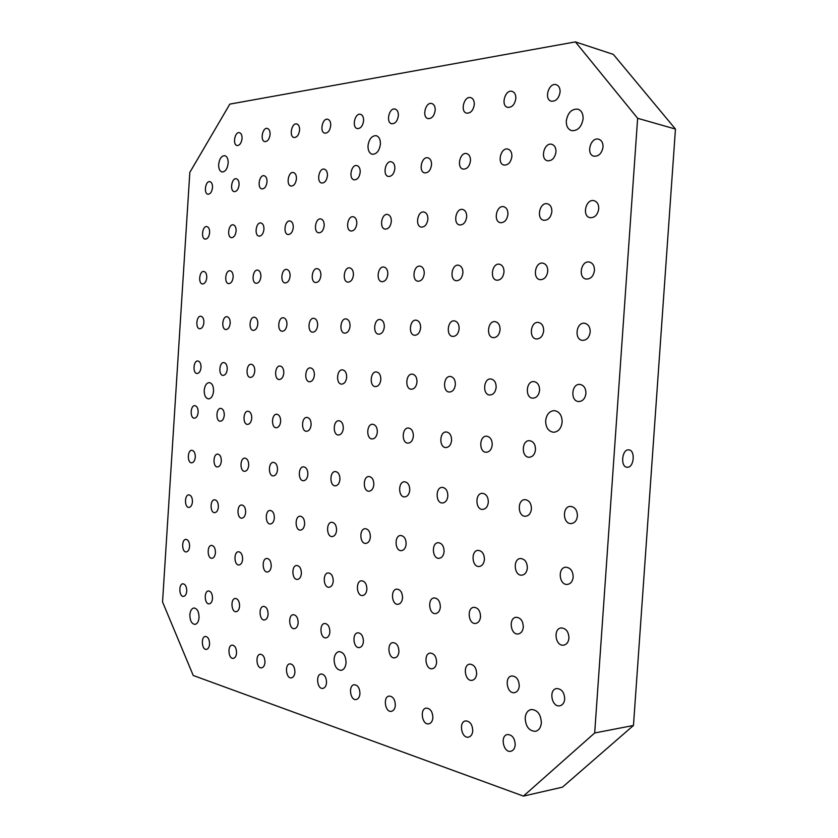 <?xml version="1.0" encoding="UTF-8"?>
<svg xmlns="http://www.w3.org/2000/svg" width="838" height="838" viewBox="0 0 838 838"><rect width="100%" height="100%" fill="white"/><g stroke="black" fill="none" stroke-linecap="round" stroke-linejoin="round"><path stroke-width="1.26" d="M186.738 591.094C186.403 594.278 185.334 596.038 183.543 596.394C179.039 596.991 178.442 583.782 182.967 583.803C185.428 584.233 186.685 586.663 186.738 591.094M218.655 164.416C219.441 158.717 221.483 155.795 224.773 155.659C227.129 156.423 228.25 158.958 228.166 163.232C227.37 168.93 225.338 171.853 222.06 172C219.692 171.235 218.561 168.71 218.655 164.416M627.348 467.237L627.002 467.216C620.089 466.871 621.995 448.759 628.825 449.891C635.581 450.163 634.083 467.719 627.348 467.237M189.587 546.491C189.231 549.78 188.121 551.593 186.246 551.928C181.71 552.41 181.396 539.222 185.931 539.358C188.341 539.808 189.556 542.186 189.587 546.491M192.447 501.826C192.059 505.23 190.896 507.095 188.948 507.399C184.391 507.765 184.35 494.598 188.917 494.849C191.253 495.321 192.426 497.646 192.447 501.826M523.436 796.1L562.466 787.154L633.465 725.467L675.459 129.073L613.364 54.407L575.413 41.9L637.634 118.284L594.687 732.967L523.436 796.1L193.243 675.491L162.541 601.935L189.828 172.398L229.842 104.111L575.413 41.9M212.517 187.565C211.93 191.86 210.422 194.081 207.971 194.217C203.424 193.756 205.415 180.579 209.877 181.668C211.7 182.244 212.58 184.213 212.517 187.565M209.636 232.629C209.091 236.798 207.625 238.956 205.237 239.123C200.67 238.778 202.377 225.621 206.871 226.585C208.777 227.15 209.699 229.172 209.636 232.629M206.766 277.64C206.242 281.673 204.828 283.789 202.513 283.967C197.936 283.736 199.35 270.601 203.864 271.449C205.844 272.004 206.808 274.068 206.766 277.64M203.896 322.588C203.404 326.495 202.042 328.548 199.8 328.768C195.202 328.653 196.322 315.517 200.869 316.251C202.922 316.785 203.927 318.901 203.896 322.588M201.026 367.484C200.565 371.265 199.255 373.266 197.077 373.507C192.489 373.518 193.316 360.382 197.873 360.989C199.999 361.513 201.047 363.682 201.026 367.484M242.056 138.542C241.407 143.12 239.752 145.445 237.102 145.54C232.356 144.901 234.797 131.388 239.427 132.655C241.25 133.273 242.13 135.232 242.056 138.542M239.081 184.8C238.463 189.231 236.871 191.504 234.284 191.63C229.518 191.116 231.644 177.625 236.316 178.766C238.233 179.374 239.144 181.385 239.081 184.8M236.117 231.005C235.541 235.289 233.991 237.51 231.477 237.657C226.679 237.28 228.491 223.798 233.215 224.814C235.206 225.412 236.169 227.475 236.117 231.005M233.153 277.148C232.608 281.296 231.12 283.454 228.68 283.642C223.861 283.38 225.359 269.909 230.115 270.8C232.178 271.376 233.194 273.492 233.153 277.148M230.188 323.227C229.675 327.239 228.25 329.344 225.883 329.554C221.054 329.428 222.238 315.957 227.014 316.722C229.162 317.288 230.22 319.456 230.188 323.227M227.234 369.254C226.752 373.12 225.38 375.173 223.097 375.414C218.268 375.414 219.127 361.953 223.914 362.582C226.145 363.126 227.255 365.347 227.234 369.254M270.087 134.436C269.396 139.16 267.657 141.559 264.85 141.632C259.874 140.931 262.483 127.062 267.343 128.424C269.249 129.073 270.161 131.074 270.087 134.436M267.018 181.898C266.369 186.465 264.682 188.801 261.959 188.906C256.941 188.341 259.214 174.503 264.127 175.729C266.117 176.357 267.081 178.421 267.018 181.898M263.949 229.298C263.352 233.708 261.718 235.991 259.068 236.127C254.019 235.698 255.957 221.871 260.911 222.96C262.996 223.578 264.012 225.694 263.949 229.298M260.89 276.634C260.325 280.898 258.753 283.118 256.187 283.286C251.128 283.003 252.709 269.187 257.706 270.129C259.874 270.726 260.943 272.895 260.89 276.634M257.832 323.908C257.308 328.014 255.8 330.182 253.317 330.392C248.237 330.235 249.473 316.429 254.49 317.225C256.753 317.812 257.874 320.032 257.832 323.908M254.783 371.108C254.291 375.078 252.846 377.184 250.447 377.425C245.366 377.425 246.246 363.608 251.285 364.268C253.642 364.823 254.804 367.107 254.783 371.108M299.606 130.12C298.873 135.002 297.029 137.463 294.065 137.516C288.827 136.73 291.634 122.516 296.746 123.972C298.726 124.642 299.679 126.695 299.606 130.12M296.432 178.85C295.751 183.553 293.97 185.963 291.079 186.046C285.8 185.418 288.241 171.214 293.415 172.523C295.5 173.183 296.505 175.289 296.432 178.85M293.269 227.507C292.63 232.053 290.912 234.389 288.104 234.514C282.794 234.032 284.857 219.849 290.084 221.002C292.263 221.651 293.321 223.819 293.269 227.507M290.105 276.09C289.508 280.479 287.853 282.752 285.14 282.919C279.808 282.595 281.495 268.411 286.753 269.417C289.037 270.035 290.147 272.266 290.105 276.09M286.952 324.61C286.397 328.842 284.805 331.052 282.186 331.261C276.833 331.094 278.132 316.911 283.422 317.759C285.8 318.356 286.984 320.64 286.952 324.61M283.799 373.067C283.275 377.131 281.757 379.289 279.232 379.541C273.879 379.53 274.791 365.347 280.101 366.028C282.584 366.604 283.81 368.95 283.799 373.067M330.727 125.574C329.963 130.613 328.004 133.148 324.851 133.169C319.341 132.31 322.368 117.708 327.752 119.268C329.816 119.981 330.811 122.086 330.727 125.574M327.449 175.624C326.736 180.495 324.84 182.956 321.782 183.03C316.219 182.328 318.849 167.747 324.296 169.14C326.464 169.842 327.522 172 327.449 175.624M324.18 225.611C323.51 230.293 321.687 232.702 318.723 232.817C313.119 232.273 315.339 217.712 320.839 218.938C323.122 219.619 324.233 221.84 324.18 225.611M320.912 275.513C320.284 280.039 318.534 282.375 315.664 282.532C310.039 282.165 311.83 267.605 317.382 268.663C319.781 269.323 320.954 271.606 320.912 275.513M317.644 325.354C317.057 329.701 315.392 331.984 312.626 332.183C306.98 331.984 308.342 317.424 313.925 318.314C316.429 318.943 317.675 321.289 317.644 325.354M314.386 375.131C313.841 379.31 312.239 381.52 309.578 381.772C303.932 381.751 304.875 367.18 310.479 367.892C313.087 368.49 314.397 370.899 314.386 375.131M363.598 120.766C362.781 125.993 360.696 128.602 357.355 128.591C351.541 127.627 354.83 112.627 360.487 114.314C362.644 115.057 363.682 117.215 363.598 120.766M360.204 172.219C359.439 177.258 357.438 179.793 354.191 179.835C348.325 179.06 351.164 164.07 356.904 165.578C359.177 166.312 360.277 168.522 360.204 172.219M356.82 223.599C356.108 228.449 354.181 230.921 351.028 231.016C345.12 230.419 347.508 215.45 353.311 216.759C355.71 217.471 356.873 219.755 356.82 223.599M353.437 274.916C352.777 279.567 350.923 281.977 347.885 282.123C341.946 281.704 343.863 266.746 349.718 267.877C352.232 268.558 353.479 270.904 353.437 274.916M350.054 326.139C349.446 330.622 347.676 332.958 344.753 333.157C338.782 332.937 340.238 317.969 346.125 318.911C348.765 319.561 350.075 321.97 350.054 326.139M346.681 377.299C346.115 381.594 344.428 383.867 341.621 384.118C335.65 384.087 336.625 369.118 342.543 369.862C345.308 370.48 346.681 372.962 346.681 377.299M603.035 146.996C601.862 153.375 598.835 156.444 593.953 156.193C585.647 154.569 590.601 136.699 598.688 139.213C601.674 140.25 603.119 142.848 603.035 146.996M598.751 208.767C597.693 214.832 594.812 217.807 590.12 217.691C581.687 216.424 585.741 198.522 593.995 200.68C597.232 201.675 598.814 204.378 598.751 208.767M594.467 270.423C593.514 276.173 590.8 279.054 586.307 279.075C577.78 278.185 580.912 260.251 589.303 262.032C592.78 262.975 594.498 265.772 594.467 270.423M590.193 331.984C589.344 337.421 586.789 340.218 582.515 340.364C573.925 339.851 576.115 321.886 584.599 323.279C588.328 324.159 590.193 327.05 590.193 331.984M585.93 393.42C585.175 398.563 582.777 401.266 578.744 401.538C570.133 401.423 571.359 383.416 579.906 384.422C583.877 385.218 585.888 388.214 585.93 393.42M560.088 92.023C558.915 98.423 555.971 101.471 551.289 101.189C543.611 99.471 548.817 82.145 556.264 84.722C558.915 85.738 560.193 88.168 560.088 92.023M555.982 151.888C554.903 157.984 552.095 160.948 547.56 160.781C539.745 159.356 544.197 142.031 551.813 144.314C554.672 145.288 556.055 147.813 555.982 151.888M551.865 211.637C550.891 217.451 548.22 220.331 543.852 220.279C535.932 219.168 539.599 201.822 547.361 203.791C550.43 204.723 551.928 207.342 551.865 211.637M547.769 271.292C546.879 276.823 544.344 279.62 540.164 279.672C532.172 278.897 535.021 261.529 542.888 263.163C546.177 264.043 547.801 266.756 547.769 271.292M543.673 330.853C542.877 336.101 540.479 338.803 536.498 338.971C528.453 338.531 530.464 321.132 538.425 322.431C541.924 323.259 543.673 326.066 543.673 330.853M539.588 390.299C538.865 395.274 536.613 397.903 532.832 398.165C524.777 398.071 525.95 380.651 533.953 381.604C537.671 382.358 539.557 385.26 539.588 390.299M515.831 98.496C514.741 104.614 512.018 107.568 507.66 107.369C500.412 105.839 505.115 89.038 512.154 91.384C514.7 92.327 515.925 94.694 515.831 98.496M511.882 156.465C510.887 162.31 508.278 165.191 504.057 165.076C496.704 163.819 500.726 147.017 507.912 149.091C510.635 150.012 511.966 152.464 511.882 156.465M507.943 214.339C507.032 219.923 504.539 222.709 500.475 222.699C493.027 221.724 496.358 204.912 503.659 206.703C506.571 207.583 508.006 210.129 507.943 214.339M504.005 272.109C503.177 277.441 500.81 280.143 496.903 280.227C489.392 279.546 492 262.713 499.396 264.221C502.507 265.059 504.047 267.689 504.005 272.109M500.077 329.795C499.322 334.865 497.081 337.484 493.352 337.662C485.799 337.274 487.674 320.43 495.132 321.635C498.442 322.421 500.087 325.144 500.077 329.795M496.159 387.376C495.478 392.194 493.352 394.74 489.801 395.002C482.248 394.918 483.369 378.053 490.879 378.965C494.378 379.687 496.127 382.495 496.159 387.376M474.287 104.572C473.271 110.438 470.736 113.298 466.672 113.161C459.832 111.81 464.095 95.49 470.757 97.637C473.198 98.517 474.371 100.832 474.287 104.572M470.485 160.76C469.563 166.385 467.122 169.171 463.184 169.108C456.249 167.998 459.915 151.678 466.693 153.584C469.301 154.454 470.568 156.842 470.485 160.76M466.703 216.864C465.844 222.248 463.519 224.94 459.716 224.972C452.709 224.113 455.746 207.793 462.628 209.448C465.404 210.275 466.756 212.747 466.703 216.864M462.922 272.874C462.136 278.017 459.915 280.636 456.26 280.74C449.199 280.143 451.598 263.823 458.554 265.217C461.497 266.013 462.953 268.558 462.922 272.874M459.14 328.8C458.428 333.702 456.322 336.248 452.824 336.436C445.722 336.101 447.471 319.76 454.489 320.891C457.6 321.645 459.151 324.275 459.14 328.8M455.369 384.632C454.72 389.303 452.73 391.775 449.388 392.037C442.275 391.964 443.365 375.623 450.425 376.482C453.704 377.173 455.359 379.897 455.369 384.632M435.205 110.291C434.262 115.927 431.895 118.703 428.092 118.608C421.619 117.404 425.515 101.545 431.811 103.524C434.157 104.352 435.289 106.615 435.205 110.291M431.549 164.814C430.68 170.219 428.407 172.911 424.719 172.9C418.172 171.916 421.514 156.067 427.925 157.816C430.418 158.633 431.622 160.959 431.549 164.814M427.904 219.242C427.097 224.427 424.918 227.056 421.357 227.108C414.747 226.344 417.534 210.506 424.028 212.024C426.668 212.81 427.956 215.219 427.904 219.242M424.258 273.597C423.525 278.562 421.441 281.107 418.015 281.233C411.353 280.699 413.574 264.86 420.131 266.149C422.928 266.903 424.3 269.386 424.258 273.597M420.624 327.857C419.953 332.613 417.963 335.085 414.674 335.273C407.991 334.98 409.625 319.131 416.235 320.189C419.178 320.902 420.645 323.458 420.624 327.857M416.999 382.044C416.381 386.58 414.496 388.989 411.343 389.241C404.66 389.188 405.697 373.329 412.348 374.146C415.439 374.816 416.989 377.446 416.999 382.044M398.364 115.675C397.495 121.101 395.274 123.794 391.713 123.741C385.585 122.673 389.157 107.254 395.127 109.066C397.369 109.862 398.459 112.062 398.364 115.675M394.855 168.627C394.038 173.833 391.901 176.451 388.444 176.472C382.254 175.592 385.333 160.194 391.388 161.807C393.766 162.582 394.918 164.845 394.855 168.627M391.336 221.483C390.581 226.501 388.539 229.036 385.187 229.12C378.944 228.439 381.52 213.051 387.648 214.465C390.162 215.209 391.398 217.555 391.336 221.483M387.826 274.267C387.135 279.075 385.176 281.558 381.95 281.694C375.665 281.222 377.718 265.835 383.909 267.039C386.569 267.751 387.868 270.161 387.826 274.267M384.328 326.977C383.689 331.586 381.814 333.985 378.713 334.184C372.407 333.933 373.937 318.534 380.18 319.529C382.966 320.21 384.349 322.693 384.328 326.977M380.829 379.604C380.243 384.024 378.462 386.349 375.487 386.611C369.17 386.569 370.176 371.161 376.451 371.946C379.363 372.585 380.829 375.141 380.829 379.604M564.718 699.039C564.288 702.852 562.654 705.104 559.815 705.795C551.687 707.555 548.387 689.412 556.652 688.553C561.68 688.836 564.362 692.335 564.718 699.039M568.95 638.127C568.468 642.18 566.698 644.516 563.628 645.155C555.332 646.569 552.86 628.448 561.25 627.934C566.1 628.332 568.667 631.726 568.95 638.127M573.182 577.11C572.647 581.415 570.72 583.845 567.41 584.411C558.988 585.458 557.396 567.368 565.88 567.221C570.531 567.714 572.972 571.013 573.182 577.11M577.424 515.988C576.827 520.566 574.742 523.08 571.191 523.561C562.665 524.232 561.994 506.162 570.542 506.393C574.973 507 577.277 510.195 577.424 515.988M515.213 744.909C514.836 748.46 513.369 750.576 510.845 751.257C503.334 753.111 499.825 735.513 507.472 734.528C512.269 734.779 514.846 738.236 515.213 744.909M519.256 686.06C518.837 689.821 517.256 692.02 514.532 692.649C506.875 694.21 504.057 676.654 511.829 675.962C516.48 676.297 518.952 679.66 519.256 686.06M523.31 627.107C522.839 631.087 521.142 633.371 518.209 633.947C510.415 635.204 508.331 617.679 516.208 617.292C520.702 617.711 523.069 620.989 523.31 627.107M527.364 568.059C526.851 572.27 525.017 574.638 521.875 575.151C513.966 576.073 512.667 558.579 520.618 558.517C524.944 559.03 527.186 562.214 527.364 568.059M531.439 508.907C530.852 513.359 528.883 515.81 525.531 516.26C517.538 516.847 517.046 499.375 525.049 499.647C529.176 500.244 531.313 503.334 531.439 508.907M535.503 449.65C534.864 454.364 532.748 456.899 529.187 457.255C521.142 457.506 521.477 440.065 529.49 440.673C533.429 441.354 535.43 444.35 535.503 449.65M472.758 730.904C472.381 734.423 470.966 736.497 468.526 737.126C461.434 738.77 458.396 721.728 465.614 720.91C470.066 721.204 472.443 724.535 472.758 730.904M476.644 673.888C476.225 677.596 474.706 679.744 472.087 680.33C464.86 681.713 462.45 664.712 469.772 664.157C474.099 664.524 476.382 667.771 476.644 673.888M480.53 616.768C480.069 620.686 478.446 622.906 475.638 623.451C468.306 624.551 466.557 607.592 473.962 607.309C478.142 607.749 480.331 610.902 480.53 616.768M484.427 559.564C483.924 563.691 482.175 565.996 479.189 566.478C471.752 567.295 470.694 550.356 478.173 550.367C482.196 550.88 484.28 553.949 484.427 559.564M488.334 502.266C487.768 506.613 485.904 508.991 482.73 509.41C475.23 509.933 474.884 493.027 482.395 493.32C486.25 493.917 488.229 496.892 488.334 502.266M492.241 444.863C491.623 449.451 489.633 451.912 486.27 452.258C478.718 452.478 479.106 435.592 486.627 436.189C490.314 436.849 492.178 439.741 492.241 444.863M432.879 717.757C432.502 721.225 431.141 723.257 428.784 723.843C422.069 725.31 419.45 708.791 426.27 708.12C430.407 708.445 432.607 711.661 432.879 717.757M436.608 662.449C436.2 666.105 434.744 668.2 432.23 668.755C425.411 669.991 423.347 653.504 430.25 653.074C434.273 653.462 436.399 656.594 436.608 662.449M440.348 607.068C439.908 610.902 438.347 613.07 435.666 613.584C428.752 614.568 427.275 598.123 434.252 597.934C438.148 598.384 440.18 601.433 440.348 607.068M444.098 551.593C443.606 555.625 441.94 557.867 439.102 558.317C432.104 559.051 431.245 542.636 438.274 542.699C442.035 543.223 443.972 546.187 444.098 551.593M447.848 496.023C447.314 500.265 445.533 502.58 442.527 502.978C435.477 503.449 435.257 487.056 442.317 487.381C445.921 487.967 447.764 490.848 447.848 496.023M451.609 440.369C451.012 444.831 449.137 447.22 445.952 447.555C438.861 447.754 439.29 431.381 446.361 431.979C449.807 432.618 451.556 435.414 451.609 440.369M395.337 705.376C394.981 708.801 393.661 710.792 391.388 711.336C385.04 712.656 382.757 696.629 389.209 696.074C393.074 696.43 395.117 699.531 395.337 705.376M398.94 651.692C398.542 655.285 397.139 657.338 394.729 657.851C388.277 658.961 386.507 642.976 393.022 642.631C396.783 643.039 398.752 646.067 398.94 651.692M402.533 597.934C402.104 601.694 400.606 603.821 398.05 604.292C391.524 605.183 390.288 589.229 396.866 589.104C400.501 589.564 402.397 592.508 402.533 597.934M406.147 544.082C405.665 548.031 404.084 550.22 401.381 550.65C394.782 551.31 394.09 535.388 400.721 535.492C404.23 536.006 406.042 538.876 406.147 544.082M409.761 490.157C409.237 494.294 407.551 496.557 404.702 496.924C398.05 497.353 397.935 481.452 404.586 481.798C407.959 482.363 409.688 485.15 409.761 490.157M413.375 436.137C412.809 440.474 411.029 442.81 408.022 443.124C401.339 443.312 401.8 427.432 408.462 428.009C411.699 428.637 413.333 431.34 413.375 436.137M359.952 693.707C359.596 697.08 358.329 699.028 356.14 699.541C350.116 700.736 348.137 685.17 354.244 684.719C357.857 685.096 359.764 688.092 359.952 693.707M363.42 641.552C363.032 645.082 361.681 647.093 359.376 647.575C353.269 648.57 351.751 633.046 357.91 632.795C361.429 633.214 363.263 636.136 363.42 641.552M366.887 589.324C366.468 593.011 365.033 595.085 362.592 595.525C356.422 596.331 355.385 580.839 361.597 580.786C365.012 581.247 366.772 584.096 366.887 589.324M370.365 537.011C369.904 540.877 368.395 543.014 365.818 543.412C359.586 544.009 359.041 528.548 365.295 528.694C368.594 529.207 370.281 531.983 370.365 537.011M373.853 484.615C373.35 488.659 371.747 490.859 369.034 491.225C362.76 491.602 362.728 476.173 369.003 476.518C372.177 477.084 373.79 479.776 373.853 484.615M377.341 432.146C376.796 436.378 375.099 438.641 372.261 438.955C365.955 439.122 366.447 423.703 372.721 424.269C375.77 424.876 377.31 427.506 377.341 432.146M195.296 457.108C194.898 460.628 193.683 462.534 191.661 462.827C187.084 463.068 187.335 449.922 191.892 450.289C194.165 450.781 195.296 453.054 195.296 457.108M198.156 412.327C197.726 415.973 196.469 417.932 194.374 418.193C189.776 418.319 190.32 405.183 194.887 405.665C197.077 406.179 198.177 408.389 198.156 412.327M209.573 644.118C209.249 647.24 208.191 648.989 206.399 649.377C201.717 650.141 200.722 636.566 205.436 636.44C208.107 636.849 209.49 639.404 209.573 644.118M212.506 598.458C212.161 601.694 211.05 603.496 209.175 603.863C204.451 604.502 203.749 590.958 208.505 590.947C211.103 591.387 212.443 593.88 212.506 598.458M215.439 552.734C215.073 556.086 213.91 557.94 211.962 558.286C207.196 558.799 206.797 545.287 211.574 545.402C214.109 545.852 215.397 548.303 215.439 552.734M218.383 506.959C217.995 510.436 216.78 512.332 214.738 512.657C209.95 513.045 209.856 499.542 214.643 499.794C217.115 500.265 218.362 502.653 218.383 506.959M221.326 461.11C220.907 464.723 219.64 466.672 217.524 466.965C212.716 467.227 212.936 453.746 217.733 454.112C220.122 454.615 221.316 456.951 221.326 461.11M224.28 415.219C223.83 418.948 222.51 420.948 220.31 421.221C215.481 421.357 216.026 407.876 220.823 408.378C223.128 408.902 224.28 411.175 224.28 415.219M236.557 653.012C236.232 656.185 235.132 657.977 233.268 658.385C228.355 659.213 227.213 645.281 232.168 645.103C234.996 645.511 236.463 648.151 236.557 653.012M239.584 606.188C239.239 609.477 238.086 611.321 236.127 611.709C231.173 612.41 230.345 598.5 235.342 598.458C238.097 598.898 239.511 601.475 239.584 606.188M242.622 559.302C242.245 562.717 241.03 564.613 238.987 564.969C233.991 565.535 233.498 551.655 238.516 551.75C241.197 552.211 242.559 554.725 242.622 559.302M245.649 512.343C245.251 515.894 243.984 517.842 241.847 518.177C236.819 518.596 236.662 504.748 241.7 504.979C244.298 505.461 245.618 507.922 245.649 512.343M248.697 465.331C248.258 469.018 246.938 471.008 244.717 471.323C239.658 471.595 239.836 457.768 244.885 458.135C247.409 458.648 248.677 461.047 248.697 465.331M251.735 418.256C251.274 422.08 249.892 424.122 247.577 424.405C242.507 424.541 243.041 410.714 248.079 411.238C250.52 411.772 251.735 414.108 251.735 418.256M264.976 662.387C264.63 665.602 263.499 667.436 261.561 667.865C256.397 668.766 255.087 654.457 260.304 654.227C263.3 654.635 264.85 657.359 264.976 662.387M268.097 614.327C267.741 617.679 266.536 619.565 264.504 619.963C259.288 620.728 258.324 606.45 263.582 606.366C266.494 606.806 268.003 609.456 268.097 614.327M271.229 566.216C270.842 569.693 269.585 571.631 267.448 572.008C262.189 572.616 261.582 558.37 266.872 558.443C269.71 558.904 271.166 561.491 271.229 566.216M274.361 518.02C273.942 521.655 272.622 523.635 270.391 523.991C265.091 524.441 264.86 510.227 270.161 510.436C272.916 510.929 274.319 513.464 274.361 518.02M277.504 469.772C277.053 473.543 275.671 475.586 273.335 475.9C268.013 476.204 268.15 462 273.471 462.377C276.131 462.89 277.483 465.362 277.504 469.772M280.646 421.451C280.164 425.369 278.708 427.474 276.289 427.757C270.936 427.893 271.47 413.71 276.781 414.234C279.358 414.789 280.646 417.188 280.646 421.451M294.924 672.265C294.578 675.533 293.394 677.397 291.383 677.848C285.947 678.843 284.449 664.136 289.938 663.843C293.122 664.241 294.777 667.048 294.924 672.265M298.15 622.917C297.783 626.321 296.537 628.249 294.41 628.668C288.921 629.506 287.801 614.83 293.331 614.704C296.432 615.134 298.045 617.868 298.15 622.917M301.387 573.496C300.989 577.047 299.679 579.027 297.448 579.425C291.907 580.095 291.174 565.451 296.746 565.482C299.763 565.954 301.303 568.625 301.387 573.496M304.634 524.012C304.204 527.71 302.811 529.752 300.475 530.108C294.892 530.611 294.567 515.999 300.172 516.198C303.084 516.7 304.571 519.298 304.634 524.012M307.881 474.455C307.41 478.309 305.954 480.404 303.513 480.729C297.888 481.054 297.982 466.462 303.597 466.839C306.415 467.374 307.839 469.909 307.881 474.455M311.128 424.824C310.626 428.836 309.096 430.994 306.54 431.287C300.905 431.434 301.418 416.863 307.033 417.397C309.756 417.973 311.118 420.446 311.128 424.824M326.537 682.687C326.181 686.008 324.955 687.914 322.86 688.396C317.141 689.485 315.423 674.36 321.205 673.993C324.589 674.38 326.37 677.282 326.537 682.687M329.879 631.978C329.502 635.445 328.203 637.404 325.992 637.865C320.2 638.765 318.901 623.682 324.735 623.493C328.035 623.922 329.743 626.751 329.879 631.978M333.231 581.184C332.822 584.809 331.45 586.83 329.114 587.249C323.269 587.983 322.4 572.93 328.276 572.92C331.481 573.391 333.126 576.146 333.231 581.184M336.583 530.328C336.143 534.11 334.687 536.194 332.236 536.582C326.338 537.116 325.919 522.095 331.827 522.273C334.928 522.776 336.509 525.468 336.583 530.328M339.945 479.399C339.463 483.337 337.934 485.485 335.368 485.831C329.428 486.187 329.47 471.176 335.399 471.543C338.384 472.087 339.903 474.706 339.945 479.399M343.308 428.386C342.784 432.502 341.181 434.713 338.489 435.016C332.529 435.173 333.032 420.184 338.971 420.739C341.841 421.325 343.287 423.871 343.308 428.386M213.554 391.157C212.978 395.986 211.281 398.563 208.473 398.888C205.603 398.218 204.179 395.368 204.21 390.319C204.786 385.49 206.483 382.903 209.322 382.589C212.171 383.259 213.575 386.119 213.554 391.157M562.141 422.184C561.25 428.501 558.359 431.863 553.489 432.272C548.335 431.361 545.727 427.506 545.653 420.707C546.544 414.349 549.466 410.987 554.41 410.62C559.491 411.563 562.068 415.418 562.141 422.184M380.4 144.188C379.352 150.903 376.639 154.265 372.261 154.265C369.328 153.302 367.903 150.452 368.008 145.739C369.055 139.014 371.779 135.651 376.189 135.662C379.09 136.646 380.504 139.485 380.4 144.188M346.052 662.827C345.57 667.226 343.926 669.74 341.097 670.358C336.625 669.855 334.289 666.116 334.09 659.15C334.561 654.729 336.227 652.215 339.086 651.608C343.528 652.132 345.843 655.871 346.052 662.827M199.046 617.606C198.627 621.649 197.255 623.912 194.95 624.394C191.63 623.849 189.933 620.644 189.849 614.778C190.278 610.713 191.651 608.451 193.976 607.979C197.276 608.524 198.962 611.73 199.046 617.606M541.369 722.922C540.845 727.646 538.865 730.453 535.43 731.333C529.05 731.029 525.636 726.567 525.185 717.936C525.698 713.169 527.71 710.362 531.208 709.503C537.514 709.849 540.898 714.322 541.369 722.922M583.101 118.828C581.593 127.041 577.759 130.979 571.61 130.634C567.944 129.345 566.174 126.109 566.289 120.934C567.797 112.69 571.663 108.762 577.874 109.15C581.488 110.469 583.227 113.696 583.101 118.828M675.459 129.073L637.634 118.284M594.687 732.967L633.465 725.467"/></g></svg>
